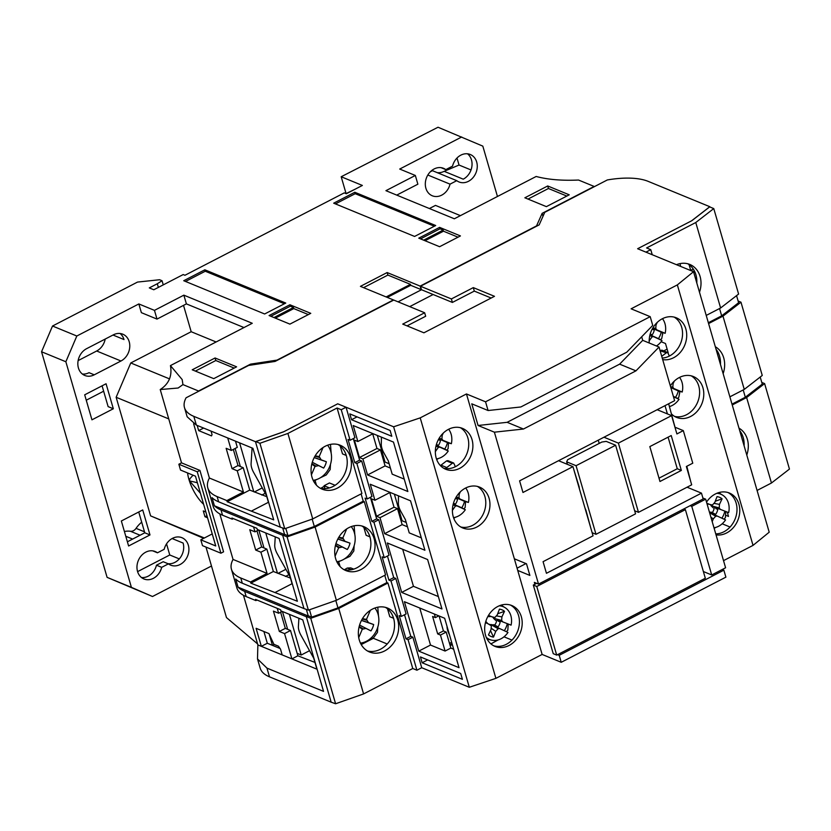 <?xml version="1.0" encoding="UTF-8"?>
<svg xmlns="http://www.w3.org/2000/svg" width="831" height="831" viewBox="0 0 831 831"><rect width="100%" height="100%" fill="white"/><g stroke="black" fill="none" stroke-linecap="round" stroke-linejoin="round"><path stroke-width="1.25" d="M187.567 472.943A26.374 10.782 -117.3 0 0 188.928 479.414A26.374 10.782 -117.3 0 0 203.647 504.334M193.031 475.197L189.79 478.874L189.572 481.014L200.427 493.261M430.354 171.768L432.452 170.677L456.759 180.67L450.038 184.15A14.833 12.195 -67.7 0 1 432.276 195.773A14.833 12.195 -67.7 0 1 426.635 177.419A14.833 12.195 -67.7 0 1 443.567 168.329A14.833 12.195 -67.7 0 1 445.811 169.617L452.542 166.138A14.833 12.195 -67.7 0 1 470.294 154.504A14.833 12.195 -67.7 0 1 476.682 162.014A14.833 12.195 -67.7 0 1 472.839 177.855A14.833 12.195 -67.7 0 1 459.013 181.958A14.833 12.195 -67.7 0 1 456.759 180.67M456.998 158.025L459.044 165.037L444.149 171.321A14.833 12.195 -67.7 0 1 437.21 172.63M467.531 153.808A14.833 12.195 -67.7 0 1 471.468 159.874A14.833 12.195 -67.7 0 1 463.241 179.174L444.149 171.321M105.194 339.069A14.833 12.195 -67.7 0 1 96.676 351.004L78.124 360.602M129.2 341.697A14.833 12.195 -67.7 0 1 120.973 360.997L94.246 374.823A14.833 12.195 -67.7 0 1 84.804 375.467A14.833 12.195 -67.7 0 1 77.875 362.596A14.833 12.195 -67.7 0 1 86.642 348.656L113.38 334.831A14.833 12.195 -67.7 0 1 122.822 334.197A14.833 12.195 -67.7 0 1 129.2 341.697M161.681 567.344L156.477 565.205L163.198 561.725L168.413 563.865L161.681 567.344A14.833 12.195 -67.7 0 1 143.929 578.968A14.833 12.195 -67.7 0 1 138.289 560.603A14.833 12.195 -67.7 0 1 155.21 551.524A14.833 12.195 -67.7 0 1 157.464 552.802L164.185 549.322A14.833 12.195 -67.7 0 1 181.937 537.699A14.833 12.195 -67.7 0 1 188.325 545.198A14.833 12.195 -67.7 0 1 184.492 561.05A14.833 12.195 -67.7 0 1 170.656 565.142A14.833 12.195 -67.7 0 1 168.413 563.865M172.121 538.54L183.121 543.058A14.833 12.195 -67.7 0 1 180.254 557.705A14.833 12.195 -67.7 0 1 167.955 563.678M141.706 522.2A24.733 20.328 112.3 0 0 136.055 528.35A6.596 5.422 -67.7 0 1 133.5 530.677A6.596 5.422 -67.7 0 1 130.436 531.258A24.733 20.328 112.3 0 0 124.39 531.497M497.457 196.49L482.821 146.131L438.03 127.236L341.188 176.743L362.368 185.448L346.33 193.748L344.252 192.885L184.949 275.269L183.215 274.552L153.808 289.759L149.3 287.9L157.308 283.755L158.368 287.401M355.055 189.239L346.018 193.613M418.762 238.154L439.589 246.714L460.436 235.931L439.609 227.372L418.762 238.154M204.852 269.805L183.744 280.722L264.642 313.983L285.76 303.055L204.852 269.805L205.267 271.238L284.399 303.762M289.926 304.769L269.078 315.551L289.905 324.121L310.763 313.339L289.926 304.769L290.341 306.203L293.468 307.48L273.97 317.567M333.688 203.18L414.586 236.44L435.704 225.523L354.806 192.262L333.688 203.18M569.235 194.818L547.712 185.967L524.86 197.788L546.383 206.639L569.235 194.818M213.744 378.645L236.596 366.835L215.073 357.984L192.221 369.795L213.744 378.645M461.714 136.98L399.711 169.046L415.334 175.466L385.927 190.673L454.339 218.782L536.161 176.473C547.837 179.6 561.964 180.784 578.532 180.036L594.144 186.445L542.155 213.328L536.535 225.907L420.133 286.103L387.153 272.547L360.425 286.363L393.406 299.929L277.003 360.114L250.547 364.134L198.557 391.017L182.945 384.597L182.176 379.559L170.438 365.598L252.26 323.28L183.859 295.161L154.462 310.368L138.839 303.949L76.826 336.015L52.519 326.022L137.52 282.073L159.614 279.735L162.045 280.743L157.308 283.755M52.519 326.022L41.55 351.762L107.095 577.358L152.499 596.502L211.49 566.004M341.188 176.743L346.08 193.581M420.528 238.881L440.025 228.795L439.609 227.372M440.025 228.795L443.141 230.083L423.654 240.159M425.025 240.73L443.463 231.195L443.141 230.083M443.463 231.195L458.026 237.178M185.51 281.449L205.267 271.238M270.844 316.279L290.341 306.203M275.352 318.128L293.79 308.592L293.468 307.48M293.79 308.592L308.353 314.585M335.454 203.907L355.221 193.696L354.806 192.262M355.221 193.696L434.353 226.219M547.712 185.967L548.45 188.502L528.007 199.076M566.835 196.064L548.45 188.502M234.197 368.081L215.811 360.519L215.073 357.984M215.811 360.519L195.368 371.093M103.646 391.204L86.247 400.21M166.543 543.869L169.763 554.983L137.593 571.624M76.826 336.015L65.857 361.745L41.55 351.762M113.328 408.759L91.95 419.821L84.689 394.818L106.067 383.756L113.328 408.759L108.123 406.619L102.078 385.823M149.985 534.935L128.608 545.988L121.347 520.985L142.724 509.933L149.985 534.935L144.781 532.796L138.735 511.989M203.688 538.343L150.608 515.885L116.143 397.27L130.768 362.96L191.182 331.725L183.526 305.372M154.462 310.368L156.997 319.094L141.374 312.664L138.839 303.949M65.857 361.745L131.402 587.351L152.499 596.502M183.859 295.161L186.393 303.886L156.997 319.094M243.992 327.559L186.393 303.886M181.522 462.857L199.928 470.419L223.57 551.826L220.901 553.207L202.494 545.645L200.811 539.828L215.738 545.967L195.472 476.194L180.535 470.055L178.852 464.238L181.522 462.857L160.227 389.552C168.922 383.86 172.329 375.882 170.438 365.598M182.945 384.597L178.146 388.015L160.227 389.552M257.589 643.921L226.468 617.568L205.984 547.078M269.088 633.783L272.433 645.292M250.837 365.11L250.547 364.134M387.153 272.547L387.89 275.082L363.562 287.661M420.133 286.103L421.151 289.593L410.732 285.313L410.452 284.358L387.89 275.082M543.007 216.257L542.155 213.328M415.334 175.466L417.868 184.191L396.74 195.108M429.388 208.539L435.475 205.392L460.416 215.644M212.237 533.918L200.811 539.828M107.095 577.358L131.402 587.351M459.044 165.037L471.021 169.96M450.038 184.15L427.84 175.029M441.064 167.665L445.811 169.617M162.045 280.743L163.25 284.877M120.059 333.491A14.833 12.195 -67.7 0 1 123.996 339.557L112.995 335.028M169.763 554.983L179.288 558.899M156.477 565.205A14.833 12.195 -67.7 0 1 141.478 577.524M152.707 550.849L157.464 552.802M127.382 541.791L144.781 532.796M94.246 374.823L89.042 372.683A14.833 12.195 -67.7 0 1 82.352 374.023M216.122 341.977L191.182 331.725M169.576 378.905L130.768 362.96M168.745 418.897L116.143 397.27M204.364 537.989L150.608 515.885M205.859 511.979L203.283 510.92L204.966 516.726L207.553 517.796M199.928 470.419L197.248 471.8L178.852 464.238M220.901 553.207L197.248 471.8M409.714 306.629L433.128 294.517M410.732 285.313L387.308 297.415M410.452 284.358L386.135 296.937M204.966 516.726L206.95 515.708M235.1 448.501L240.346 466.523M254.338 491.994L262.243 487.901M239.577 442.84L253.787 491.765M746.789 455.045A23.735 19.518 112.3 0 0 738.977 428.162M739.704 430.666A23.735 19.518 -67.7 0 1 744.109 445.821M732.246 404.967L746.622 397.53L771.459 483.008L757.072 490.446M716.052 349.259A23.735 19.518 -67.7 0 1 720.456 364.414M687.715 263.759A23.735 19.518 -67.7 0 1 696.814 283.018M650.766 249.664L646.601 247.95L695.776 222.521L713.767 208.581L709.601 206.867L691.61 220.807L637.626 248.729L645.957 252.146L650.766 249.664L652.242 254.733M746.622 397.53L764.613 383.59L789.45 469.068L771.459 483.008M761.778 382.426L764.613 383.59M731.997 404.136L745.324 397.239L762.266 384.119L760.209 377.035M723.136 373.649A23.735 19.518 112.3 0 0 715.325 346.756M699.494 292.242A23.735 19.518 112.3 0 0 689.865 264.466A23.735 19.518 112.3 0 0 676.476 264.694M743.205 389.936L745.324 397.239M695.776 222.521L720.612 307.989L706.225 315.427M708.594 323.571L722.98 316.133L744.264 389.396L729.878 396.834M713.767 208.581L738.603 294.049L720.612 307.989M708.344 322.729L721.672 315.842L738.614 302.713L736.557 295.639M744.264 389.396L762.256 375.456L740.972 302.193L738.125 301.019M722.98 316.133L740.972 302.193M721.672 315.842L719.553 308.54M325.139 446.289A23.735 19.518 112.3 0 0 311.106 468.58A23.735 19.518 112.3 0 0 322.199 489.179A23.735 19.518 112.3 0 0 337.303 488.15A23.735 19.518 112.3 0 0 351.347 465.848A23.735 19.518 112.3 0 0 340.253 445.26A23.735 19.518 112.3 0 0 325.139 446.289M338.103 444.554A23.735 19.518 -67.7 0 1 347.057 465.474A23.735 19.518 -67.7 0 1 333.138 486.436A23.735 19.518 -67.7 0 1 320.174 488.171M348.791 527.685A23.735 19.518 112.3 0 0 334.758 549.987A23.735 19.518 112.3 0 0 345.852 570.575A23.735 19.518 112.3 0 0 360.955 569.547A23.735 19.518 112.3 0 0 374.989 547.255A23.735 19.518 112.3 0 0 363.895 526.657A23.735 19.518 112.3 0 0 348.791 527.685M361.755 525.95A23.735 19.518 -67.7 0 1 370.699 546.881A23.735 19.518 -67.7 0 1 356.79 567.843A23.735 19.518 -67.7 0 1 343.826 569.578M372.444 609.092A23.735 19.518 112.3 0 0 358.4 631.383A23.735 19.518 112.3 0 0 369.494 651.982A23.735 19.518 112.3 0 0 384.608 650.953A23.735 19.518 112.3 0 0 398.641 628.652A23.735 19.518 112.3 0 0 387.547 608.063A23.735 19.518 112.3 0 0 372.444 609.092M385.407 607.357A23.735 19.518 -67.7 0 1 394.351 628.288A23.735 19.518 -67.7 0 1 380.442 649.24A23.735 19.518 -67.7 0 1 367.479 650.974M361.911 493.479L312.736 518.918L287.9 433.439L337.085 408.011L361.911 493.479M495.899 678.356L420.216 417.868L466.461 393.956L542.134 654.444L495.899 678.356L469.307 687.279L393.624 426.791L337.729 403.804L283.735 431.725L255.751 441.562L259.916 443.276L287.9 433.439M312.736 518.918L284.753 528.745L259.916 443.276M309.475 609.767L311.615 617.153L337.968 607.897L386.882 582.593L387.932 583.019L412.758 668.498L416.923 670.212L408.052 639.683L405.975 638.831L399.212 615.574L401.3 616.425L390.996 580.962L388.908 580.1L382.156 556.843L384.244 557.694L373.929 522.232L371.852 521.38L365.089 498.122L367.177 498.974L356.873 463.501L354.785 462.649L348.033 439.391L350.111 440.243L354.93 437.76L346.06 407.232L337.729 403.804L283.464 431.871L255.481 441.697L280.317 527.176L284.753 528.745M350.111 440.243L341.25 409.725L337.085 408.011M361.111 493.894L363.24 501.197L364.279 501.623L385.563 574.886L336.378 600.314L315.094 527.051L364.279 501.623M386.882 582.593L384.763 575.301M346.06 407.232L341.25 409.725M367.177 498.974L371.987 496.481L361.682 461.018L359.605 460.156L353.331 438.581M384.244 557.694L389.053 555.212L378.749 519.739L376.661 518.887L370.397 497.312M388.908 580.1L393.728 577.618L387.454 556.032L393.728 577.618L395.805 578.469L390.996 580.962M401.3 616.425L406.11 613.943L395.805 578.469M405.975 638.831L410.784 636.338L404.52 614.763L410.784 636.338L412.872 637.2L408.052 639.683M416.923 670.212L421.733 667.719L412.872 637.2M412.758 668.498L363.583 693.927L335.599 703.764L331.164 702.185L306.327 616.716L308.28 616.031L306.327 609.3M335.599 703.764L310.763 618.285L306.597 616.581L308.228 616.01M315.094 527.051L287.111 536.888L282.945 535.174L284.576 534.603M284.898 534.489L287.973 535.746L285.822 528.371M287.973 535.746L314.315 526.49L312.176 519.115M314.315 526.49L363.24 501.197M361.682 461.018L356.873 463.501M371.852 521.38L376.661 518.887M378.749 519.739L373.929 522.232M363.583 693.927L338.747 608.458L387.932 583.019M359.605 460.156L354.785 462.649M310.763 618.285L338.747 608.458M308.55 615.896L311.615 617.153M287.111 536.888L308.394 610.151L303.969 608.572L282.685 535.309L284.628 534.624L282.675 527.893M336.378 600.314L308.394 610.151M335.817 600.512L337.968 607.897M579.456 489.033A44.957 18.375 62.7 0 1 579.176 486.945L573.743 469.349M567.417 464.352L566.68 461.839L567.625 459.74L601.831 442.05L606.246 441.386L615.615 445.239L635.549 513.849L595.993 534.302L576.06 465.692L615.615 445.239M592.15 532.723L595.993 534.302M566.68 461.839L576.06 465.692M590.467 526.906L585.928 510.203A44.957 18.375 62.7 0 1 584.91 507.803M465.516 488.077A22.094 18.157 112.3 0 0 452.459 508.821A22.094 18.157 112.3 0 0 462.784 527.986A22.094 18.157 112.3 0 0 476.838 527.031A22.094 18.157 112.3 0 0 489.906 506.287A22.094 18.157 112.3 0 0 479.58 487.122A22.094 18.157 112.3 0 0 465.516 488.077M477.43 486.426A22.094 18.157 -67.7 0 1 485.605 505.913A22.094 18.157 -67.7 0 1 472.673 525.317A22.094 18.157 -67.7 0 1 460.758 526.979M448.46 429.347A22.094 18.157 112.3 0 0 435.392 450.101A22.094 18.157 112.3 0 0 445.717 469.266A22.094 18.157 112.3 0 0 459.772 468.31A22.094 18.157 112.3 0 0 472.839 447.556A22.094 18.157 112.3 0 0 462.514 428.401A22.094 18.157 112.3 0 0 448.46 429.347M460.364 427.695A22.094 18.157 -67.7 0 1 468.549 447.182A22.094 18.157 -67.7 0 1 455.606 466.596A22.094 18.157 -67.7 0 1 443.702 468.248M497.769 606.495A22.094 18.157 112.3 0 0 484.712 627.249A22.094 18.157 112.3 0 0 495.027 646.404A22.094 18.157 112.3 0 0 509.091 645.448A22.094 18.157 112.3 0 0 522.148 624.704A22.094 18.157 112.3 0 0 511.823 605.539A22.094 18.157 112.3 0 0 497.769 606.495M510.411 605.041A22.094 18.157 -67.7 0 1 519.302 624.455A22.094 18.157 -67.7 0 1 506.308 644.316A22.094 18.157 -67.7 0 1 493.666 645.77M398.485 495.858L398.361 502.807A9.889 4.041 -117.3 0 0 398.932 506.889A9.889 4.041 -117.3 0 0 400.895 511.532L405.372 519.572L409.236 532.879L421.307 537.844M381.419 437.127L381.304 444.086A9.889 4.041 -117.3 0 0 381.876 448.158A9.889 4.041 -117.3 0 0 383.839 452.812L388.306 460.841L392.18 474.158L404.24 479.113M449.436 634.676A9.889 4.041 62.7 0 1 447.639 630.334A9.889 4.041 62.7 0 1 447.057 626.491M649.229 343.016A22.094 18.157 -67.7 0 1 662.286 318.772A22.094 18.157 -67.7 0 1 676.341 317.816A22.094 18.157 -67.7 0 1 686.666 336.981A22.094 18.157 -67.7 0 1 673.609 357.735A22.094 18.157 -67.7 0 1 662.681 359.594M674.201 317.12A22.094 18.157 -67.7 0 1 682.376 336.607A22.094 18.157 -67.7 0 1 669.443 356.021A22.094 18.157 -67.7 0 1 662.234 358.078M670.337 385.958A22.094 18.157 -67.7 0 1 679.353 377.503A22.094 18.157 -67.7 0 1 693.407 376.547A22.094 18.157 -67.7 0 1 703.732 395.712A22.094 18.157 -67.7 0 1 690.665 416.456A22.094 18.157 -67.7 0 1 676.611 417.411A22.094 18.157 -67.7 0 1 671.666 414.118M691.257 375.851A22.094 18.157 -67.7 0 1 699.432 395.338A22.094 18.157 -67.7 0 1 686.499 414.742A22.094 18.157 -67.7 0 1 674.595 416.393M706.527 502.132A22.094 18.157 -67.7 0 1 715.346 493.988A22.094 18.157 -67.7 0 1 729.4 493.032A22.094 18.157 -67.7 0 1 739.725 512.197A22.094 18.157 -67.7 0 1 726.658 532.941A22.094 18.157 -67.7 0 1 716.031 534.852M727.987 492.534A22.094 18.157 -67.7 0 1 736.868 511.948A22.094 18.157 -67.7 0 1 723.884 531.798A22.094 18.157 -67.7 0 1 715.751 533.886M298.911 618.274L298.391 626.491A9.889 4.041 -117.3 0 0 298.952 630.563A9.889 4.041 -117.3 0 0 300.926 635.206L313.713 658.194L316.902 669.173L257.87 644.908L257.496 658.931L266.959 668.114L323.55 691.382L302.775 619.864L280.899 610.868L280.566 609.705L255.564 599.431L255.906 600.595L246.184 596.596A62.335 24.701 163.8 0 1 236.856 587.86L231.444 569.256A62.335 24.701 -16.2 0 0 240.772 577.992L250.495 581.991L250.837 583.154L297.373 601.26L279.123 538.457L257.257 529.472L256.914 528.308L231.911 518.035L232.254 519.188L222.531 515.199A62.335 24.701 163.8 0 1 213.203 506.453L207.792 487.849A62.335 24.701 -16.2 0 0 217.12 496.595L226.842 500.584L227.185 501.747L273.721 519.853L252.946 448.335L196.345 425.077L187.152 416.778L184.482 407.606A62.335 24.701 163.8 0 1 186.082 397.789L248.625 365.443L275.082 361.433L393.759 300.064L424.651 312.768L402.734 324.1L423.924 332.805L494.487 296.314L473.306 287.609L451.389 298.942L420.486 286.248L539.163 224.879L544.783 212.3L607.326 179.953A62.335 24.701 163.8 0 1 648.201 181.376L709.871 206.732L691.88 220.672L637.626 248.729L693.521 271.706L677.348 284.898L631.113 308.81L650.206 316.663L485.553 401.809L488.088 410.524L520.84 406.972L626.74 352.209L652.74 325.388L650.206 316.663M275.258 536.868L274.739 545.084A9.889 4.041 -117.3 0 0 275.31 549.156A9.889 4.041 -117.3 0 0 277.274 553.81L290.061 576.787L292.065 583.694L275.497 592.264M252.084 447.982L251.087 463.677A9.889 4.041 -117.3 0 0 251.658 467.76A9.889 4.041 -117.3 0 0 253.621 472.403L266.408 495.39L268.423 502.298L251.845 510.868M393.624 426.791L420.216 417.868M723.521 560.645L753.031 545.385L769.205 532.193L693.521 271.706M542.134 654.444L561.237 662.297L725.889 577.15L723.853 570.17L559.211 655.316L557.591 654.651M421.733 667.719L469.307 687.279M257.496 658.931L260.165 668.103A62.335 24.701 -16.2 0 0 269.493 676.839L331.164 702.185M514.347 558.796L526.501 563.792L529.877 575.426L517.723 570.43M561.237 662.297L559.211 655.316M534.894 584.245L534.343 582.375L538.519 584.089L494.383 432.182L478.064 425.482L471.769 403.824L488.088 410.524M485.553 401.809L466.461 393.956M255.481 441.697L193.81 416.352A62.335 24.701 163.8 0 1 184.482 407.606M511.979 640.088L504.012 636.816M389.781 492.565L394.029 507.201L397.509 508.634L402.152 524.621L407.47 526.812M372.714 433.834L376.973 448.48L380.442 449.903L385.085 465.9L390.414 468.082M439.09 615.968L443.432 630.937L446.216 632.079L450.859 648.066L453.664 649.219M401.695 592.41L441.967 608.967L427.612 559.543L387.329 542.986L401.695 592.41L413.454 586.322L438.363 596.565M390.113 430.458L349.83 413.9L351.523 419.717L391.796 436.275L390.113 430.458M359.449 457.538L354.38 440.098L357.86 441.521L353.206 425.534L393.489 442.092L407.844 491.516L367.572 474.958L362.918 458.961L359.449 457.538L376.973 448.48M376.516 516.269L371.447 498.818L374.916 500.252L370.273 484.255L410.545 500.813L424.911 550.236L384.628 533.679L379.985 517.692L376.516 516.269L394.029 507.201M459.034 667.688L444.668 618.264L404.396 601.706L418.751 651.13L459.034 667.688M460.717 673.505L462.41 679.322L422.127 662.764L420.444 656.947L460.717 673.505M677.348 284.898L753.031 545.385M722.232 569.505L723.853 570.17M687.06 487.205L701.478 493.136L703.161 498.943L538.519 584.089M303.969 608.572L242.299 583.227A62.335 24.701 -16.2 0 1 235.692 579.02L238.061 587.164A62.335 24.701 163.8 0 0 244.657 591.371L306.327 616.716M272.371 645.323L274.126 644.42M257.87 644.908L243.462 595.297M420.486 286.248L421.494 289.728L398.08 301.84M701.478 493.136L546.445 573.297L543.069 561.673L593.054 535.829L572.954 466.638L522.969 492.482L519.593 480.848L674.616 400.687L659.035 347.046L635.954 370.855L523.457 429.025L494.383 432.182M517.079 568.186L525.981 563.584M478.064 425.482L507.139 422.314L619.635 364.144L642.716 340.336L641.688 336.794M507.139 422.314L523.457 429.025M598.268 440.17L599.203 443.411M451.389 298.942L452.396 302.432L421.494 289.728M452.396 302.432L474.314 291.099L473.306 287.609M491.173 298.028L474.314 291.099M407.065 325.877L425.669 316.258L424.651 312.768M226.842 500.584L243.421 492.014L209.391 478.033L193.623 423.768M280.317 527.176L218.646 501.82A62.335 24.701 -16.2 0 1 212.04 497.624L214.408 505.767L284.628 534.624M642.716 340.336L659.035 347.046M451.649 642.29L449.498 643.402M452.313 644.555L450.163 645.666M384.628 533.679L402.152 524.621M379.985 517.692L397.509 508.634M390.082 492.409L374.916 500.252M367.572 474.958L385.085 465.9M362.918 458.961L380.442 449.903M373.026 433.678L357.86 441.521M418.751 651.13L430.51 645.053L445.094 651.047L450.859 648.066M445.094 651.047L440.451 635.061L446.216 632.079M440.451 635.061L437.677 633.918L443.432 630.937M438.789 615.854L435.382 617.61L432.608 616.467L437.677 633.918M435.382 617.61L434.343 614.016M449.903 644.804L452.054 643.693M402.692 549.301L413.454 586.322M351.523 419.717L357.039 416.871M419.759 608.022L430.51 645.053M422.127 662.764L427.643 659.907M679.789 392.918L679.353 391.224M668.207 352.874L665.496 343.515L661.133 341.728M663.72 350.9L667.127 349.145M662.723 334.187L662.297 332.504M726.346 515.521L728.507 516.415L727.302 512.249M690.706 481.461L686.822 466.274M675.53 427.425L683.311 430.624L692.774 463.189L686.364 466.503L691.683 484.826L638.488 512.332L634.655 510.753M675.925 430.583L668.654 403.762M361.225 644.576L373.368 638.301L387.204 643.994M214.408 505.767A62.335 24.701 163.8 0 0 221.015 509.964L282.685 535.309M238.061 587.164L308.28 616.031M257.008 600.024L255.906 600.595M263.905 631.508L267.312 643.246L261.35 646.331L256.104 628.309L268.953 633.586L273.908 644.326L278.427 646.186L280.494 649.084L282.176 654.901M280.618 612.229L285.313 628.371L290.518 630.511L297.872 655.804L291.899 658.89L284.555 633.596L279.341 631.456L273.43 611.107L278.645 613.247L277.211 608.334M372.901 638.54L372.371 638.322M267.312 643.246L280.068 648.492M297.872 655.804L314.939 662.411M635.954 370.855L619.635 364.144M558.536 460.706L572.954 466.638M603.981 437.21L618.389 443.131L638.488 512.332M683.311 430.624L676.901 433.948L671.583 415.625L618.389 443.131M671.583 415.625L657.165 409.704M665.008 405.653L667.418 413.921M243.421 492.014L237.251 470.793L232.046 468.653L226.136 448.304L231.34 450.444L227.715 437.968M211.053 431.112L212.05 434.582L211.521 435.901L198.671 430.614L197.165 425.41M233.324 449.415L238.009 465.568L243.223 467.708L249.726 490.093L266.793 496.699M235.505 441.168L237.302 447.358L231.34 450.444M249.726 490.093L227.185 501.747M209.391 478.033A62.335 24.701 -16.2 0 0 207.792 487.849M722.181 523.79L730.075 527.031M681.347 470.429L659.97 481.492L649.832 446.6L671.219 435.548L681.347 470.429L677.265 468.736L668.093 437.158M256.966 530.822L261.661 546.975L266.865 549.114L273.368 571.499L290.445 578.096M335.111 485.283L329.45 482.956L324.1 485.72L324.963 488.67M329.46 487.922L324.1 485.72M233.355 518.627L232.254 519.188M273.368 571.499L250.837 583.154M250.495 581.991L267.073 573.421L233.044 559.429A62.335 24.701 -16.2 0 0 231.444 569.256M232.95 574.418L235.308 582.562M278.645 613.247L282.208 611.408M285.313 628.371L279.341 631.456M290.518 630.511L284.555 633.596M346.267 455.45L342.497 453.892L340.201 446.008M369.92 536.857L366.139 535.299L363.853 527.415M393.572 618.254L389.791 616.706L387.506 608.811M742.249 434.914L740.764 434.301M694.955 272.111L690.727 270.366L689.065 264.642M238.009 465.568L232.046 468.653M243.223 467.708L237.251 470.793M203.616 428.058L198.671 430.614M211.666 501.155L209.298 493.022M659.004 478.178L677.265 468.736M253.559 526.927L254.992 531.85L258.555 530.001M267.073 573.421L260.903 552.2L255.699 550.06L249.778 529.7L254.992 531.85M219.81 513.89L233.044 559.429M266.865 549.114L260.903 552.2M693.283 269.047L690.727 270.366M261.661 546.975L255.699 550.06M533.305 585.066L536.774 586.489L685.388 509.642L705.322 578.251L556.708 655.108L553.238 653.675L533.305 585.066L536.66 583.331M685.388 509.642L683.768 508.977M690.145 505.684L691.766 506.349L705.664 499.161L702.891 498.029M703.369 571.541L711.7 574.959L725.598 567.77L705.664 499.161M556.708 655.108L536.774 586.489M691.766 506.349L711.7 574.959M313.162 480.308A20.817 17.108 112.3 0 0 319.197 478.427A20.817 17.108 112.3 0 0 327.58 445.208M311.781 464.134L315.001 466.409L318.699 465.62L323.654 468.082A15.166 12.465 112.3 0 0 326.354 461.735L321.171 459.813L319.197 456.562L315.146 455.866M315.001 466.409L311.428 474.792M323.051 447.514L319.197 456.562M315.531 465.817L311.874 463.74M318.699 465.62L312.279 462.285M323.654 468.082L312.394 462.327M326.354 461.735L314.326 457.684M321.171 459.813L314.191 457.59M319.135 457.351L314.949 456.209M330.489 464.342L330.167 469.577L326.282 474.937L320.506 477.69M316.975 479.404L313.557 481.097M330.478 444.388L331.174 453.207M377.326 435.444L385.054 462.046L389.147 463.729M436.462 458.899A17.742 14.594 112.3 0 0 441.303 457.341A17.742 14.594 112.3 0 0 448.252 450.994L436.14 445.468M438.893 438.726L451.358 443.712A17.742 14.594 112.3 0 0 448.647 429.253M451.358 443.712L447.462 442.622A18.469 15.187 -67.7 0 1 444.72 449.052L448.252 450.994M442.663 439.942L441.905 439.028L442.165 435.454L443.276 433.086M435.34 451.649L438.384 447.296L439.568 447.223M447.462 442.622L438.81 438.872M436.171 445.343L444.72 449.052M436.4 444.523L438.332 445.426A9.64 7.926 112.3 0 0 440.461 440.44L438.415 439.578M438.342 439.734L440.461 440.44M436.42 444.45L438.332 445.426M441.905 439.028L439.152 438.28M442.165 435.454L441.251 435.288M435.995 449.945L435.434 449.561M438.384 447.296L436.026 445.956M438.425 458.483L436.722 459.626M448.491 442.913L448.086 448.73L446.777 450.173M656.469 345.987A17.742 14.594 112.3 0 0 661.995 340.554L649.956 334.935M652.688 328.193L665.153 333.293A17.742 14.594 112.3 0 0 662.473 318.678M665.153 333.293L661.247 332.213A18.469 15.187 -67.7 0 1 658.464 338.622L661.995 340.554M656.5 329.429L655.752 328.505L656.043 324.931L657.269 322.355M649.167 340.866L652.169 336.742L653.343 336.68M661.247 332.213L652.605 328.349M649.987 334.831L658.464 338.622M650.216 334L652.117 334.924A9.64 7.926 112.3 0 0 654.277 329.959L652.221 329.045M652.127 329.221L654.277 329.959M650.237 333.948L652.117 334.924M655.752 328.505L652.958 327.736M656.043 324.931L655.057 324.744M652.169 336.742L649.842 335.423M662.182 332.473L662.619 333.802L661.777 338.446L660.552 339.765M677.826 265.255A20.817 17.108 112.3 0 0 677.192 264.414M680.09 263.604L680.589 266.387M336.804 561.704A20.817 17.108 112.3 0 0 342.839 559.834A20.817 17.108 112.3 0 0 351.233 526.615M335.433 545.531L338.643 547.806L342.351 547.027L347.296 549.488A15.166 12.465 112.3 0 0 350.007 543.142L344.823 541.21L342.839 537.958L338.799 537.273M338.643 547.806L335.07 556.188M346.704 528.921L342.839 537.958M339.183 547.224L335.527 545.136M342.351 547.027L335.932 543.692M347.296 549.488L336.046 543.734M350.007 543.142L337.978 539.09M344.823 541.21L337.843 538.997M342.788 538.758L338.591 537.615M354.141 545.749L353.819 550.984L349.934 556.344L344.159 559.086M340.627 560.8L337.199 562.494M324.474 487.008L323.612 486.654L320.787 488.316M323.612 486.654L324.287 486.343M354.131 525.794L354.827 534.613M360.457 643.111A20.817 17.108 112.3 0 0 366.492 641.241A20.817 17.108 112.3 0 0 374.885 608.012M359.075 626.938L362.295 629.212L366.004 628.423L370.948 630.895A15.166 12.465 112.3 0 0 373.659 624.538L368.476 622.616L366.492 619.365L362.451 618.68M362.295 629.212L358.722 637.595M370.346 610.318L366.492 619.365M362.825 628.62L359.179 626.543M366.004 628.423L359.574 625.089M370.948 630.895L359.698 625.13M373.659 624.538L361.62 620.497M368.476 622.616L361.485 620.393M366.44 620.155L362.243 619.012M377.793 627.145L377.461 632.381L373.586 637.741L367.811 640.493M364.279 642.207L360.851 643.9M351.378 569.744L347.254 568.051L344.439 569.713M347.254 568.051L350.703 567.885L353.736 569.131M377.783 607.201L378.479 616.01M258.815 530.116L263.988 547.93M265.245 493.282L261.807 495.058M316.434 485.179L315.042 480.36M277.99 573.39L285.895 569.308M265.764 532.962L277.44 573.172M282.467 611.512L287.64 629.327M288.897 574.688L285.459 576.465M340.087 566.576L338.684 561.756M297.155 653.343L301.217 655.015L309.548 650.704M289.406 614.369L301.217 655.015M669.474 406.588A17.742 14.594 112.3 0 0 672.196 405.486A17.742 14.594 112.3 0 0 679.052 399.275L673.484 396.782M670.71 387.225L682.209 392.024A17.742 14.594 112.3 0 0 679.54 377.409M682.209 392.024L678.314 390.944A18.469 15.187 -67.7 0 1 675.52 397.353L679.052 399.275M673.567 388.16L672.809 387.236L673.1 383.652L674.336 381.086M678.314 390.944L670.814 387.589M673.37 396.387L675.52 397.353M672.809 387.236L670.524 386.602M673.1 383.652L672.113 383.475M679.239 391.193L679.675 392.533L678.844 397.166L677.618 398.496M661.725 356.302L666.379 352.78L667.729 352.552L669.36 356.063M666.379 352.78L660.126 350.796M660.614 350.412L661.975 350.183L667.729 352.552M453.518 517.62A17.742 14.594 112.3 0 0 458.359 516.061A17.742 14.594 112.3 0 0 465.318 509.715L453.207 504.188M455.949 497.457L468.414 502.433A17.742 14.594 112.3 0 0 465.703 487.984M468.414 502.433L464.529 501.353A18.469 15.187 -67.7 0 1 461.787 507.783L465.318 509.715M459.73 498.673L458.972 497.759L459.231 494.185L460.343 491.817M452.396 510.379L455.44 506.027L456.624 505.954M464.529 501.353L455.866 497.592M453.238 504.074L461.787 507.783M453.466 503.254L455.398 504.157A9.64 7.926 112.3 0 0 457.517 499.171L455.481 498.299M455.398 498.455L457.517 499.171M453.487 503.181L455.398 504.157M458.972 497.759L456.219 497M459.231 494.185L458.317 494.019M453.051 508.676L452.5 508.292M455.44 506.027L453.082 504.677M445.458 468.57L452.313 463.272L446.548 460.904L441.012 465.173L446.777 467.541M455.492 517.214L453.778 518.357M465.557 501.633L465.152 507.461L463.833 508.904M452.313 463.272L453.684 463.023L455.378 466.71M440.44 465.62L441.012 465.173M446.548 460.904L447.919 460.654L453.684 463.023M394.382 494.175L402.111 520.777L406.214 522.46M713.974 527.789A17.742 14.594 112.3 0 0 718.607 526.262A17.742 14.594 112.3 0 0 725.556 519.905L711.845 513.558L725.556 519.905M728.662 512.623L714.587 507.128L728.662 512.623A17.742 14.594 112.3 0 0 722.451 495.027A17.742 14.594 112.3 0 0 716.81 493.302M724.767 511.543A18.469 15.187 -67.7 0 1 722.025 517.973M719.968 508.863L719.21 507.949L719.469 504.375L722.077 498.818A14.407 11.842 112.3 0 0 717.018 496.626L714.826 502.36L712.427 505.009L707.025 503.846M706.817 503.16L711.243 505.082M712.209 521.691L713.289 518.866L715.688 516.217L716.862 516.144M711.845 513.558L713.808 513.433L715.636 514.347A9.64 7.926 112.3 0 0 717.766 509.361L714.587 507.128M715.855 508.645L717.766 509.361M714.151 508.146A7.552 6.212 -67.7 0 1 712.25 512.613L715.636 514.347M712.25 512.613L709.622 512.052M713.808 513.433L711.346 512.156M713.195 507.803L710.993 505.705L719.21 507.949M719.469 504.375L713.912 503.368M713.289 518.866L710.91 517.214M722.077 498.818L715.252 501.249M715.688 516.217L709.612 512.748M715.73 527.405L714.172 528.454M725.795 511.823L725.39 517.651L724.071 519.095M719.729 492.347L720.093 493.593M486.27 637.356A17.742 14.594 112.3 0 0 491.495 640.099A17.742 14.594 112.3 0 0 501.031 638.769A17.742 14.594 112.3 0 0 507.98 632.422L494.279 626.065L507.98 632.422M511.086 625.141L497.011 619.635L511.086 625.141A17.742 14.594 112.3 0 0 504.884 607.534A17.742 14.594 112.3 0 0 499.234 605.809M507.19 624.05A18.469 15.187 -67.7 0 1 504.459 630.48M502.402 621.37L501.633 620.456L501.903 616.882L504.5 611.325A14.407 11.842 112.3 0 0 499.452 609.133L497.25 614.867L494.861 617.516L488.223 615.823M488.514 615.345L493.676 617.589M485.543 622.284L491.329 625.785L491.069 629.358L488.462 634.915A14.407 11.842 112.3 0 0 493.521 637.107L495.723 631.373L498.112 628.724L499.296 628.652M490.57 624.87L485.449 622.648M485.792 621.432L487.278 623.032M490.02 616.602L487.797 616.602M494.279 626.065L498.07 626.854A9.64 7.926 112.3 0 0 500.189 621.868L498.278 621.162L497.011 619.635M498.278 621.162L500.189 621.868M496.585 620.653A7.552 6.212 -67.7 0 1 494.674 625.12L498.07 626.854M494.674 625.12L490.737 624.517L498.112 628.724M496.242 625.951L493.77 624.663M495.619 620.321L493.427 618.212L501.633 620.456M493.521 637.107L490.498 630.594M501.903 616.882L496.336 615.875M495.723 631.373L491.152 628.215M504.5 611.325L497.676 613.756M498.153 639.912L490.934 643.9M508.219 624.341L507.814 630.158L506.505 631.602M502.163 604.864L502.516 606.111M189.478 479.497A107.157 42.454 -16.2 0 0 188.928 479.414M197.383 482.801A104.519 41.405 -16.2 0 0 189.572 481.014M96.676 351.004L120.973 360.997M144.501 531.819L136.055 528.35M125.782 536.265L132.628 539.08M130.436 531.258L140.075 535.226M244.657 591.371L246.184 596.596M269.493 676.839L266.959 668.114M193.81 416.352L196.345 425.077M217.12 496.595L218.646 501.82M221.015 509.964L222.531 515.199M240.772 577.992L242.299 583.227M722.451 495.027L718.555 492.669M504.884 607.534L500.979 605.176M491.495 640.099L487.059 639.039"/></g></svg>

